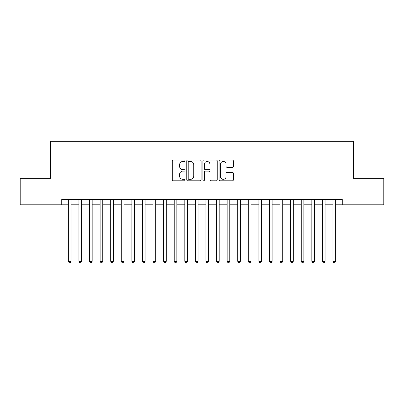 <?xml version="1.0" encoding="UTF-8"?>
<svg xmlns="http://www.w3.org/2000/svg" width="404" height="404" viewBox="0 0 404 404"><rect width="100%" height="100%" fill="white"/><g stroke="black" fill="none" stroke-linecap="round" stroke-linejoin="round"><path stroke-width="0.61" d="M185.062 160.742A0.727 0.727 0 0 0 184.335 160.014L173.296 160.014A1.04 1.04 0 0 0 172.261 161.055L172.261 179.755A1.04 1.04 0 0 0 173.296 180.795L184.335 180.795A0.727 0.727 0 0 0 185.062 180.068A0.727 0.727 0 0 0 184.335 179.341L182.906 179.341A3.323 3.323 0 0 1 179.583 176.013L179.583 174.457A3.323 3.323 0 0 1 182.906 171.129L184.335 171.129A0.727 0.727 0 0 0 185.062 170.402A0.727 0.727 0 0 0 184.335 169.675L182.906 169.675A3.323 3.323 0 0 1 179.583 166.352L179.583 164.792A3.323 3.323 0 0 1 182.906 161.469L184.335 161.469A0.727 0.727 0 0 0 185.062 160.742M232.366 167.337A1.04 1.04 0 0 0 233.406 166.302L233.406 161.055A1.04 1.04 0 0 0 232.366 160.014L220.104 160.014A1.04 1.04 0 0 0 219.064 161.055L219.064 179.755A1.04 1.04 0 0 0 220.104 180.795L232.366 180.795A1.04 1.04 0 0 0 233.406 179.755L233.406 173.417A1.04 1.04 0 0 0 232.366 172.377L227.119 172.377A1.04 1.04 0 0 0 226.078 173.417L226.078 176.558A2.777 2.777 0 0 1 223.301 179.341A2.777 2.777 0 0 1 220.518 176.558L220.518 164.246A2.777 2.777 0 0 1 223.301 161.469A2.777 2.777 0 0 1 226.078 164.246L226.078 166.302A1.04 1.04 0 0 0 227.119 167.337L232.366 167.337M61.746 204.803L20.2 204.803L20.2 178.341L50.631 178.341L50.631 141.294L353.369 141.294L353.369 178.341L383.8 178.341L383.8 204.803L342.254 204.803L342.254 199.51L61.746 199.51L61.746 204.803L68.362 204.803M201.091 161.055A1.04 1.04 0 0 0 200.051 160.014L187.789 160.014A1.04 1.04 0 0 0 186.754 161.055L186.754 179.755A1.04 1.04 0 0 0 187.789 180.795L200.051 180.795A1.04 1.04 0 0 0 201.091 179.755L201.091 161.055M203.949 160.014L216.211 160.014A1.04 1.04 0 0 1 217.246 161.055L217.246 179.755A1.04 1.04 0 0 1 216.211 180.795L210.964 180.795A1.04 1.04 0 0 1 209.923 179.755L209.923 172.17A1.04 1.04 0 0 0 208.883 171.129L205.404 171.129A1.04 1.04 0 0 0 204.363 172.17L204.363 180.068A0.727 0.727 0 0 1 203.636 180.795A0.727 0.727 0 0 1 202.909 180.068L202.909 161.055A1.04 1.04 0 0 1 203.949 160.014M71.008 204.803L78.947 204.803M81.593 204.803L89.531 204.803M92.178 204.803L100.116 204.803M102.762 204.803L110.701 204.803M113.347 204.803L121.286 204.803M123.932 204.803L131.876 204.803M134.522 204.803L142.461 204.803M145.107 204.803L153.045 204.803M155.692 204.803L163.63 204.803M166.276 204.803L174.215 204.803M176.861 204.803L184.8 204.803M187.446 204.803L195.385 204.803M198.031 204.803L205.969 204.803M208.616 204.803L216.554 204.803M219.2 204.803L227.139 204.803M229.785 204.803L237.724 204.803M240.37 204.803L248.309 204.803M250.955 204.803L258.893 204.803M261.539 204.803L269.478 204.803M272.124 204.803L280.068 204.803M282.714 204.803L290.653 204.803M293.299 204.803L301.238 204.803M303.884 204.803L311.822 204.803M314.469 204.803L322.407 204.803M325.053 204.803L332.992 204.803M335.638 204.803L342.254 204.803M188.936 161.469A0.727 0.727 0 0 0 188.208 162.196L188.208 178.613A0.727 0.727 0 0 0 188.936 179.341L190.441 179.341A3.323 3.323 0 0 0 193.763 176.013L193.763 164.792A3.323 3.323 0 0 0 190.441 161.469L188.936 161.469M209.923 164.297A2.777 2.777 0 0 0 207.141 161.519A2.777 2.777 0 0 0 204.363 164.297L204.363 168.635A1.04 1.04 0 0 0 205.404 169.675L208.883 169.675A1.04 1.04 0 0 0 209.923 168.635L209.923 164.297M71.008 199.51L71.008 261.327L68.362 261.327L68.362 199.51M71.008 261.327L70.215 262.706L69.155 262.706L68.362 261.327M81.593 199.51L81.593 261.327L78.947 261.327L78.947 199.51M81.593 261.327L80.8 262.706L79.74 262.706L78.947 261.327M92.178 199.51L92.178 261.327L89.531 261.327L89.531 199.51M92.178 261.327L91.385 262.706L90.324 262.706L89.531 261.327M102.762 199.51L102.762 261.327L100.116 261.327L100.116 199.51M102.762 261.327L101.97 262.706L100.914 262.706L100.116 261.327M113.347 199.51L113.347 261.327L110.701 261.327L110.701 199.51M113.347 261.327L112.554 262.706L111.499 262.706L110.701 261.327M123.932 199.51L123.932 261.327L121.286 261.327L121.286 199.51M123.932 261.327L123.139 262.706L122.084 262.706L121.286 261.327M134.522 199.51L134.522 261.327L131.876 261.327L131.876 199.51M134.522 261.327L133.724 262.706L132.669 262.706L131.876 261.327M145.107 199.51L145.107 261.327L142.461 261.327L142.461 199.51M145.107 261.327L144.309 262.706L143.253 262.706L142.461 261.327M155.692 199.51L155.692 261.327L153.045 261.327L153.045 199.51M155.692 261.327L154.894 262.706L153.838 262.706L153.045 261.327M166.276 199.51L166.276 261.327L163.63 261.327L163.63 199.51M166.276 261.327L165.483 262.706L164.423 262.706L163.63 261.327M176.861 199.51L176.861 261.327L174.215 261.327L174.215 199.51M176.861 261.327L176.068 262.706L175.008 262.706L174.215 261.327M187.446 199.51L187.446 261.327L184.8 261.327L184.8 199.51M187.446 261.327L186.653 262.706L185.593 262.706L184.8 261.327M198.031 199.51L198.031 261.327L195.385 261.327L195.385 199.51M198.031 261.327L197.238 262.706L196.177 262.706L195.385 261.327M208.616 199.51L208.616 261.327L205.969 261.327L205.969 199.51M208.616 261.327L207.823 262.706L206.762 262.706L205.969 261.327M219.2 199.51L219.2 261.327L216.554 261.327L216.554 199.51M219.2 261.327L218.407 262.706L217.347 262.706L216.554 261.327M229.785 199.51L229.785 261.327L227.139 261.327L227.139 199.51M229.785 261.327L228.992 262.706L227.932 262.706L227.139 261.327M240.37 199.51L240.37 261.327L237.724 261.327L237.724 199.51M240.37 261.327L239.577 262.706L238.517 262.706L237.724 261.327M250.955 199.51L250.955 261.327L248.309 261.327L248.309 199.51M250.955 261.327L250.162 262.706L249.106 262.706L248.309 261.327M261.539 199.51L261.539 261.327L258.893 261.327L258.893 199.51M261.539 261.327L260.747 262.706L259.691 262.706L258.893 261.327M272.124 199.51L272.124 261.327L269.478 261.327L269.478 199.51M272.124 261.327L271.331 262.706L270.276 262.706L269.478 261.327M282.714 199.51L282.714 261.327L280.068 261.327L280.068 199.51M282.714 261.327L281.916 262.706L280.861 262.706L280.068 261.327M293.299 199.51L293.299 261.327L290.653 261.327L290.653 199.51M293.299 261.327L292.501 262.706L291.446 262.706L290.653 261.327M303.884 199.51L303.884 261.327L301.238 261.327L301.238 199.51M303.884 261.327L303.086 262.706L302.03 262.706L301.238 261.327M314.469 199.51L314.469 261.327L311.822 261.327L311.822 199.51M314.469 261.327L313.676 262.706L312.615 262.706L311.822 261.327M325.053 199.51L325.053 261.327L322.407 261.327L322.407 199.51M325.053 261.327L324.261 262.706L323.2 262.706L322.407 261.327M335.638 199.51L335.638 261.327L332.992 261.327L332.992 199.51M335.638 261.327L334.845 262.706L333.785 262.706L332.992 261.327"/></g></svg>

